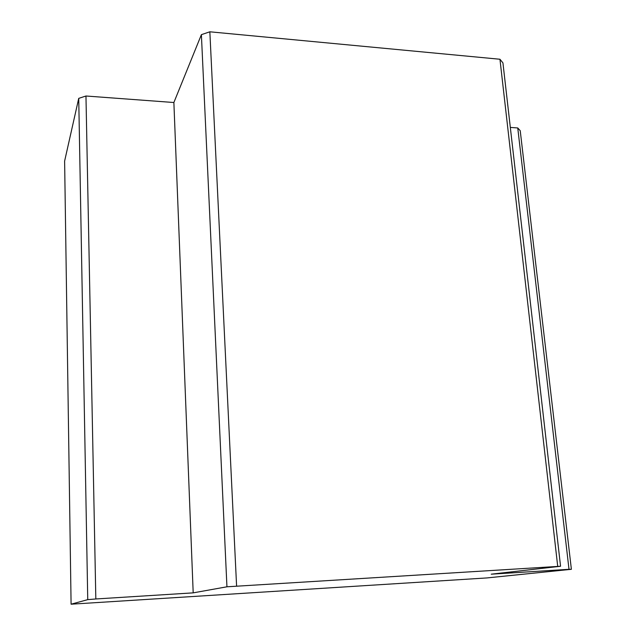 <?xml version="1.0" encoding="UTF-8"?>
<svg xmlns="http://www.w3.org/2000/svg" width="636" height="636" viewBox="0 0 636 636"><rect width="100%" height="100%" fill="white"/><g stroke="black" fill="none" stroke-linecap="round" stroke-linejoin="round"><path stroke-width="0.95" d="M71.089 604.2L87.744 599.637L78.729 98.373L64.618 161.083L71.089 604.2L487.025 577.925L571.382 569.3L569.005 569.307L517.752 127.963L510.318 127.415M78.729 98.373L85.963 96.004L173.874 102.515L201.389 34.662L209.848 31.8L499.952 59.251L502.933 62.892L560.562 566.255L491.254 574.181L569.005 569.307M571.382 569.3L520.232 130.706L517.752 127.963M85.963 96.004L95.829 598.969L193.193 592.863L173.874 102.515M193.193 592.863L226.941 586.797L201.389 34.662M226.941 586.797L560.562 566.255M87.744 599.637L95.829 598.969M209.848 31.8L236.592 585.995M557.7 566.239L499.952 59.251"/></g></svg>
